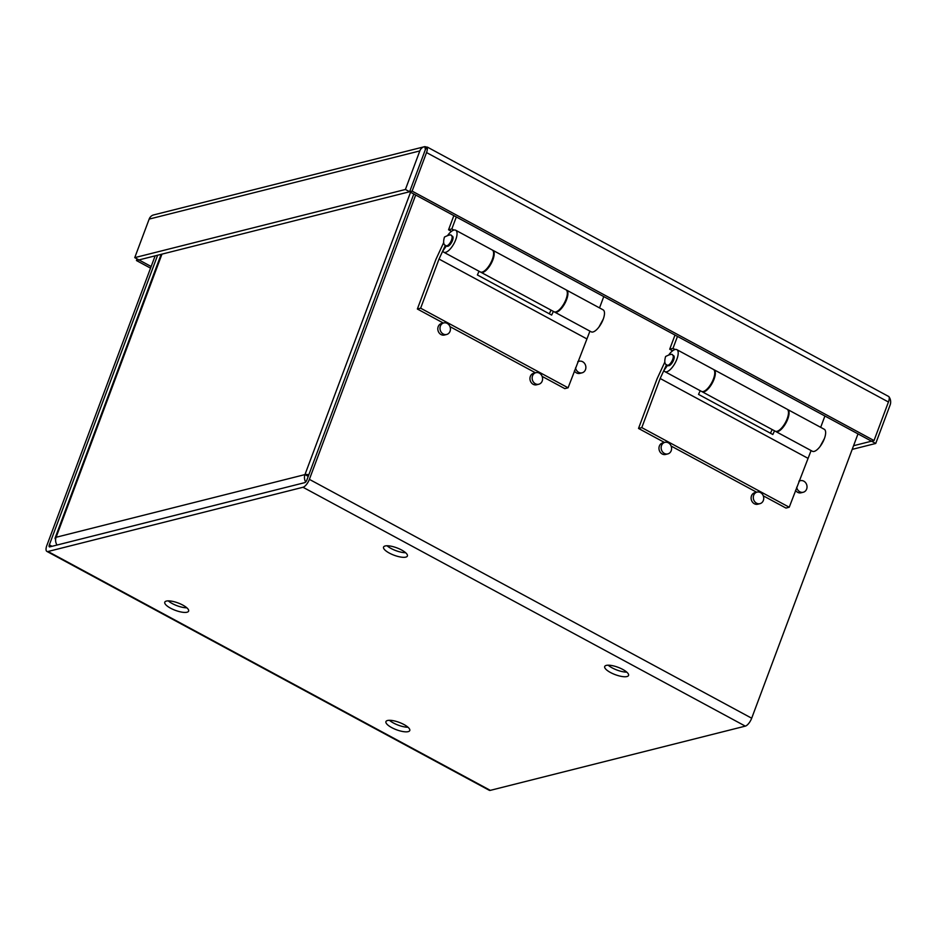 <?xml version="1.0" encoding="UTF-8"?>
<svg xmlns="http://www.w3.org/2000/svg" width="937" height="937" viewBox="0 0 937 937"><rect width="100%" height="100%" fill="white"/><g stroke="black" fill="none" stroke-linecap="round" stroke-linejoin="round"><path stroke-width="1.41" d="M55.623 539.407A7.824 2.413 20.5 0 1 55.119 537.967A7.824 2.413 20.5 0 1 56.103 537.276A7.824 6.793 75.9 0 0 57.028 545.041M305.673 481.993A7.824 6.793 -104.1 0 1 304.97 474.59A7.824 2.413 20.5 0 1 308.823 474.778M410.547 192.237L304.97 474.59L308.238 476.359M387.04 545.767A12.731 3.935 -159.5 0 0 391.069 548.473A12.731 3.935 -159.5 0 0 405.627 552.713M401.598 550.007A12.731 3.935 20.5 0 1 407.396 556.004A12.731 3.935 20.5 0 1 389.347 553.088A12.731 3.935 20.5 0 1 383.549 547.091A12.731 3.935 20.5 0 1 401.598 550.007M168.273 600.863A12.731 3.935 -159.5 0 0 172.303 603.58A12.731 3.935 -159.5 0 0 186.861 607.82M182.82 605.103A12.731 3.935 20.5 0 1 188.618 611.111A12.731 3.935 20.5 0 1 170.569 608.195A12.731 3.935 20.5 0 1 164.783 602.186A12.731 3.935 20.5 0 1 182.82 605.103M389.429 720.295A12.731 3.935 -159.5 0 0 393.458 723.001A12.731 3.935 -159.5 0 0 408.005 727.241M403.976 724.535A12.731 3.935 20.5 0 1 409.774 730.532A12.731 3.935 20.5 0 1 391.725 727.616A12.731 3.935 20.5 0 1 385.927 721.619A12.731 3.935 20.5 0 1 403.976 724.535M608.195 665.188A12.731 3.935 -159.5 0 0 612.224 667.905A12.731 3.935 -159.5 0 0 626.783 672.145M622.754 669.428A12.731 3.935 20.5 0 1 628.551 675.436A12.731 3.935 20.5 0 1 610.502 672.52A12.731 3.935 20.5 0 1 604.705 666.512A12.731 3.935 20.5 0 1 622.754 669.428M532.532 375.854A5.95 5.165 -104.1 0 1 535.905 372.68A5.95 5.165 -104.1 0 1 541.246 374.812A5.95 5.165 -104.1 0 1 542.195 381.066A5.95 5.165 -104.1 0 1 538.81 384.229A5.95 5.165 -104.1 0 1 533.481 382.109A5.95 5.165 -104.1 0 1 532.532 375.854M538.81 384.229L536.632 384.779A5.95 5.165 -104.1 0 1 531.291 382.659A5.95 5.165 -104.1 0 1 530.342 376.405A5.95 5.165 -104.1 0 1 533.715 373.231L535.905 372.68M577.766 361.916A5.95 5.165 -104.1 0 1 579.207 361.26A5.95 5.165 -104.1 0 1 584.547 363.392A5.95 5.165 -104.1 0 1 585.484 369.647A5.95 5.165 -104.1 0 1 582.111 372.809A5.95 5.165 -104.1 0 1 575.552 367.843M440.39 326.088A5.95 5.165 -104.1 0 1 443.763 322.925A5.95 5.165 -104.1 0 1 449.092 325.045A5.95 5.165 -104.1 0 1 450.041 331.3A5.95 5.165 -104.1 0 1 446.668 334.474A5.95 5.165 -104.1 0 1 441.327 332.342A5.95 5.165 -104.1 0 1 440.39 326.088M446.668 334.474L444.478 335.024A5.95 5.165 -104.1 0 1 439.137 332.893A5.95 5.165 -104.1 0 1 438.2 326.638A5.95 5.165 -104.1 0 1 441.573 323.476L443.763 322.925M753.688 495.275A5.95 5.165 -104.1 0 1 757.061 492.112A5.95 5.165 -104.1 0 1 762.402 494.244A5.95 5.165 -104.1 0 1 763.339 500.499A5.95 5.165 -104.1 0 1 759.966 503.661A5.95 5.165 -104.1 0 1 754.636 501.529A5.95 5.165 -104.1 0 1 753.688 495.275M759.966 503.661L757.787 504.211A5.95 5.165 -104.1 0 1 752.446 502.08A5.95 5.165 -104.1 0 1 751.497 495.825A5.95 5.165 -104.1 0 1 754.871 492.663L757.061 492.112M798.921 481.337A5.95 5.165 -104.1 0 1 800.362 480.693A5.95 5.165 -104.1 0 1 805.703 482.824A5.95 5.165 -104.1 0 1 806.64 489.079A5.95 5.165 -104.1 0 1 803.267 492.241A5.95 5.165 -104.1 0 1 796.696 487.275M661.534 445.52A5.95 5.165 -104.1 0 1 664.919 442.346A5.95 5.165 -104.1 0 1 670.248 444.478A5.95 5.165 -104.1 0 1 671.197 450.732A5.95 5.165 -104.1 0 1 667.823 453.895A5.95 5.165 -104.1 0 1 662.482 451.775A5.95 5.165 -104.1 0 1 661.534 445.52M667.823 453.895L665.633 454.445A5.95 5.165 -104.1 0 1 660.292 452.325A5.95 5.165 -104.1 0 1 659.355 446.071A5.95 5.165 -104.1 0 1 662.728 442.896L664.919 442.346M157.639 255.215L49.345 544.854A2.635 1.019 -61.6 0 0 49.356 546.857A2.635 1.019 -61.6 0 0 49.731 546.88L304.736 482.649A2.635 1.019 -61.6 0 0 306.879 479.978L413.803 194.006M415.688 195.013L309.374 479.357A7.824 3.034 118.4 0 1 303.002 487.263L48.01 551.495A7.824 3.034 118.4 0 1 46.897 551.413A7.824 3.034 118.4 0 1 46.85 545.475L155.144 255.836M46.897 551.413L489.208 790.266A7.824 3.034 -61.6 0 0 490.32 790.359L745.313 726.128A7.824 3.034 -61.6 0 0 751.685 718.211L857.999 433.878M582.111 372.809L579.921 373.371A5.95 5.165 -104.1 0 1 574.381 370.947M803.267 492.241L801.076 492.792A5.95 5.165 -104.1 0 1 795.536 490.379M424.262 146.758L153.598 214.936A7.824 6.793 75.9 0 0 149.17 219.094L134.752 257.64L405.416 189.473L419.823 150.927A7.824 6.793 -104.1 0 1 424.262 146.758A7.824 6.793 -104.1 0 1 424.859 146.641L427.014 147.179A7.824 3.034 118.4 0 1 426.534 152.567L412.116 191.113L874.022 440.554L888.44 402.008A7.824 3.034 -61.6 0 0 888.92 396.62L427.366 147.109M889.225 397.721L889.471 397.546A7.824 6.793 -104.1 0 1 890.15 404.913L875.732 443.459L871.539 441.186L874.022 440.554M427.014 147.179L425.386 149.615L409.621 191.745L424.18 152.825M412.116 191.113L409.621 191.745L871.527 441.186L853.572 445.719M424.016 153.188L425.363 149.604L424.859 146.641M405.416 189.473L409.621 191.745L138.957 259.924L134.752 257.64M150.541 268.146L136.462 260.545L137.083 258.905M136.462 260.545L138.957 259.924L151.15 266.506M852.19 449.385L875.732 443.459M566.229 289.955A12.497 4.849 118.4 0 1 566.545 290.095L603.1 309.842A12.497 4.849 118.4 0 1 602.386 321.239A12.497 4.849 118.4 0 1 593.004 331.967A12.497 4.849 118.4 0 1 591.224 331.839L554.657 312.091A12.497 4.849 118.4 0 1 554.376 311.904M566.545 290.095A12.497 4.849 118.4 0 1 565.819 301.491A12.497 4.849 118.4 0 1 556.437 312.232A12.497 4.849 118.4 0 1 554.657 312.091M443.787 252.217L480.353 271.964A12.497 4.849 -61.6 0 0 482.133 272.105A12.497 4.849 -61.6 0 0 491.515 261.364A12.497 4.849 -61.6 0 0 492.23 249.968L455.663 230.221A12.497 4.849 118.4 0 1 454.949 241.617A12.497 4.849 118.4 0 1 445.567 252.358A12.497 4.849 118.4 0 1 443.787 252.217A12.497 4.849 118.4 0 1 442.779 251.011L446.445 245.904M447.874 235.117A12.497 4.849 118.4 0 1 453.895 230.08A12.497 4.849 118.4 0 1 455.663 230.221M447.839 246.279A5.681 2.202 -61.6 0 0 452.102 241.395A5.681 2.202 -61.6 0 0 452.43 236.218L451.505 235.726A5.681 2.202 118.4 0 1 451.177 240.903A5.681 2.202 118.4 0 1 446.914 245.787A5.681 2.202 118.4 0 1 446.106 245.717L447.031 246.22A5.681 2.202 -61.6 0 0 447.839 246.279M589.935 331.148L568.08 387.801L564.8 388.632L542.113 376.381M535.472 372.797L449.971 326.615M443.318 323.031L417.363 309.011L435.939 259.326L443.552 242.882M568.08 387.801L420.643 308.191L417.363 309.011M549.316 313.801L551.015 310.124M445.403 245.271L439.02 259.057L420.643 308.191M586.457 338.679L439.02 259.057M553.369 311.4L551.67 315.078L477.366 274.951L479.065 271.273M492.511 250.144A12.497 4.849 118.4 0 1 492.827 250.284A12.497 4.849 118.4 0 1 492.101 261.681A12.497 4.849 118.4 0 1 482.719 272.421A12.497 4.849 118.4 0 1 480.939 272.28A12.497 4.849 118.4 0 1 480.658 272.093M480.939 272.28L554.072 311.775A12.497 4.849 -61.6 0 0 555.852 311.904A12.497 4.849 -61.6 0 0 565.234 301.175A12.497 4.849 -61.6 0 0 565.948 289.767L492.827 250.284M451.482 231.345L448.554 229.776L453.848 215.627M603.756 296.584L599.528 307.898M456.319 216.962L451.833 228.944L448.554 229.776M451.833 228.944L453.918 230.069M787.385 409.387A12.497 4.849 118.4 0 1 787.689 409.516L824.255 429.263A12.497 4.849 118.4 0 1 823.541 440.671A12.497 4.849 118.4 0 1 814.159 451.4A12.497 4.849 118.4 0 1 812.379 451.259L775.813 431.524A12.497 4.849 118.4 0 1 775.531 431.336M787.689 409.516A12.497 4.849 118.4 0 1 786.975 420.924A12.497 4.849 118.4 0 1 777.593 431.652A12.497 4.849 118.4 0 1 775.813 431.524M664.942 371.649L701.508 391.397A12.497 4.849 -61.6 0 0 703.289 391.525A12.497 4.849 -61.6 0 0 712.67 380.797A12.497 4.849 -61.6 0 0 713.385 369.389L676.819 349.642A12.497 4.849 118.4 0 1 676.104 361.05A12.497 4.849 118.4 0 1 666.722 371.778A12.497 4.849 118.4 0 1 664.942 371.649A12.497 4.849 118.4 0 1 663.935 370.443L667.601 365.325M669.03 354.549A12.497 4.849 118.4 0 1 675.05 349.513A12.497 4.849 118.4 0 1 676.819 349.642M668.995 365.711A5.681 2.202 -61.6 0 0 673.258 360.827A5.681 2.202 -61.6 0 0 673.586 355.65L672.661 355.146A5.681 2.202 118.4 0 1 672.333 360.335A5.681 2.202 118.4 0 1 668.069 365.207A5.681 2.202 118.4 0 1 667.261 365.149L668.186 365.641A5.681 2.202 -61.6 0 0 668.995 365.711M811.091 450.568L789.235 507.233L785.956 508.065L763.268 495.814M756.627 492.218L671.126 446.047M664.474 442.463L638.519 428.443L657.095 378.759L664.708 362.314M789.235 507.233L641.798 427.612L638.519 428.443M770.46 433.234L772.17 429.556M666.547 364.692L660.163 378.489L641.798 427.612M807.6 458.111L660.163 378.489M774.524 430.821L772.826 434.51L698.522 394.383L700.22 390.694M713.666 369.576A12.497 4.849 118.4 0 1 713.982 369.705A12.497 4.849 118.4 0 1 713.256 381.113A12.497 4.849 118.4 0 1 703.874 391.842A12.497 4.849 118.4 0 1 702.094 391.713A12.497 4.849 118.4 0 1 701.813 391.525M702.094 391.713L775.227 431.196A12.497 4.849 -61.6 0 0 776.996 431.336A12.497 4.849 -61.6 0 0 786.389 420.608A12.497 4.849 -61.6 0 0 787.103 409.2L713.982 369.705M672.625 350.778L669.709 349.208L675.003 335.059M824.911 416.005L820.683 427.331M677.474 336.395L672.989 348.377L669.709 349.208M672.989 348.377L675.073 349.501M304.97 474.59L56.103 537.276L161.972 254.114M49.345 544.854L52.027 546.306M309.374 479.357L751.685 718.211M490.32 790.359L48.01 551.495M303.002 487.263L745.313 726.128M426.534 152.567L888.44 402.008M149.17 219.094L419.823 150.927M55.119 537.967L161.164 254.325M579.207 361.26L577.883 361.6M800.362 480.693L799.038 481.032M446.106 245.717C443.517 245.131 442.967 242.25 444.454 237.061C449.022 234.765 451.376 234.309 451.505 235.726M603.287 319.037L599.012 326.943M667.261 365.149C664.673 364.563 664.122 361.682 665.61 356.493C670.178 354.186 672.532 353.741 672.661 355.146M824.443 438.469L820.168 446.363"/></g></svg>
